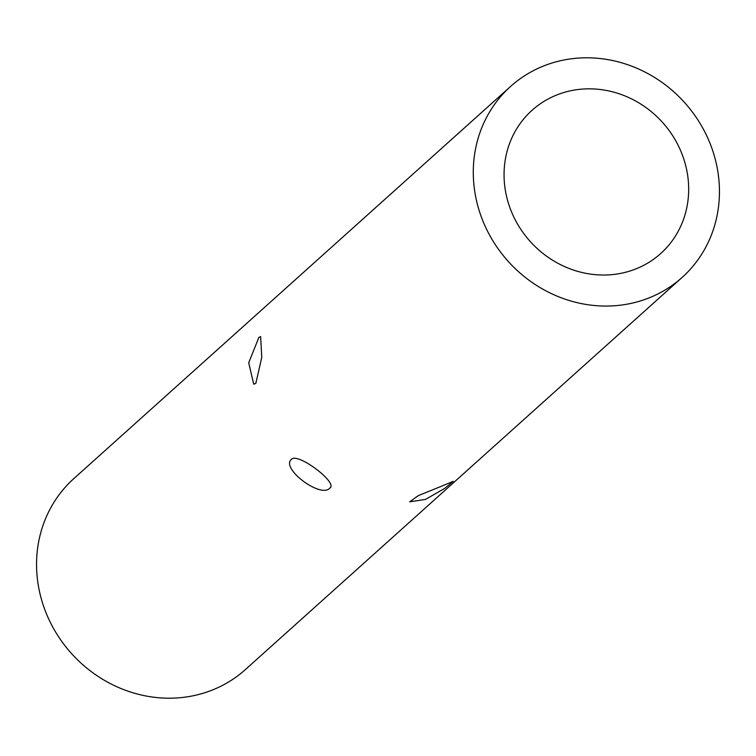 <?xml version="1.0" encoding="UTF-8"?>
<svg xmlns="http://www.w3.org/2000/svg" width="756" height="756" viewBox="0 0 756 756"><rect width="100%" height="100%" fill="white"/><g stroke="black" fill="none" stroke-linecap="round" stroke-linejoin="round"><path stroke-width="1.13" d="M291.504 459.251C297.788 452.353 338.49 482.933 329.843 488.102C320.903 498.771 280.202 468.153 291.504 459.251L290.984 459.846M330.344 487.544L329.843 488.102M258.911 337.365L260.64 336.571L261.756 357.437L255.821 383.424L253.704 384.18L248.715 362.748L258.911 337.365M439.094 487.204L453.203 481.326L444.868 488.291L425.448 499.451L409.695 501.804L418.351 495.596L439.094 487.204M679.219 147.514A96.267 89 -131.9 0 1 660.678 253.562A96.267 89 -131.9 0 1 513.504 216.348A96.267 89 -131.9 0 1 532.044 110.31A96.267 89 -131.9 0 1 679.219 147.514M682.11 277.443L245.388 669.57A128.35 118.664 -131.9 0 1 49.159 619.958A128.35 118.664 -131.9 0 1 73.89 478.557L510.612 86.43A128.35 118.664 -131.9 0 1 706.841 136.042A128.35 118.664 -131.9 0 1 682.11 277.443A128.35 118.664 -131.9 0 1 485.891 227.821A128.35 118.664 -131.9 0 1 510.612 86.43"/></g></svg>
